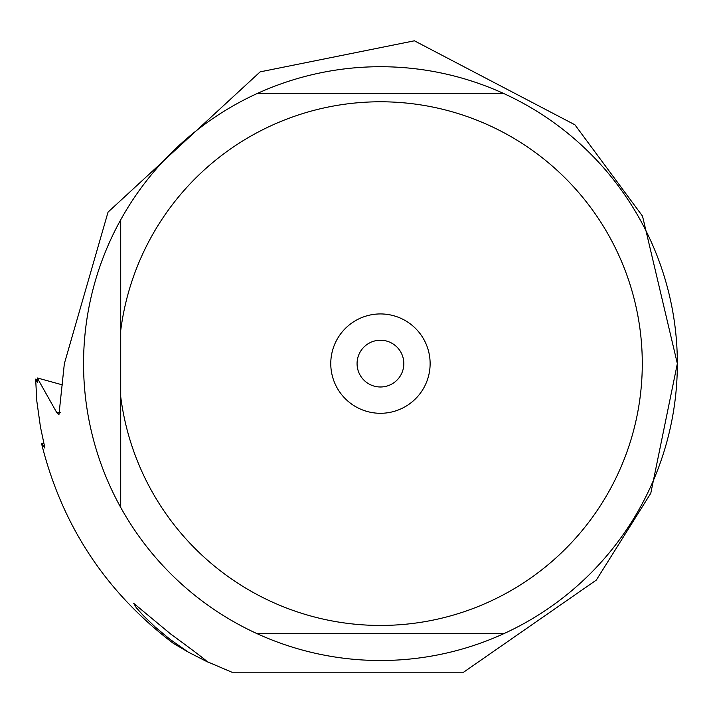 <?xml version="1.0" encoding="UTF-8"?>
<svg xmlns="http://www.w3.org/2000/svg" width="713" height="713" viewBox="0 0 713 713"><rect width="100%" height="100%" fill="white"/><g stroke="black" fill="none" stroke-linecap="round" stroke-linejoin="round"><path stroke-width="1.07" d="M207.581 661.842L231.841 672.199L463.602 672.199L596.3 580.097L650.782 493.262L677.35 363.612A296.902 296.902 0 0 1 503.904 633.625L256.992 633.625A296.902 296.902 0 0 1 120.72 507.451L120.72 396.74L120.72 507.451A296.902 296.902 0 0 1 503.904 93.599A296.902 296.902 0 0 1 677.35 363.612L642.52 216.137L574.928 124.802L414.396 40.801L260.147 71.861L108.046 212.118L64.357 363.612L58.947 414.681L56.657 412.426L37.263 377.943L62.86 385.002M188.25 652.101L169.89 639.24L155.282 627.083L143.117 615.328L136.29 607.699L133.705 603.341L170.657 634C192.59 650.015 204.881 659.329 207.528 661.94L188.25 652.101L173.286 643.304C105.827 592.155 61.897 525.499 41.497 443.334L43.823 443.459M41.497 443.334L44.928 448.112L40.445 426.944L36.835 401.241L35.65 379.12L37.513 382.712L37.263 377.943M35.65 379.12L37.334 379.583M120.72 330.484L120.72 219.773L120.72 330.484A261.831 261.831 0 0 1 402.569 102.717A261.831 261.831 0 0 1 642.048 374.681A261.831 261.831 0 0 1 380.448 625.444A261.831 261.831 0 0 1 120.72 396.74L120.72 330.484M256.992 93.599L503.904 93.599M503.904 633.625A296.902 296.902 0 0 1 256.992 633.625M330.77 363.612A49.678 49.678 0 0 0 380.448 413.29A49.678 49.678 0 0 0 430.126 363.612A49.678 49.678 0 0 0 380.448 313.934A49.678 49.678 0 0 0 330.77 363.612M357.07 363.612A23.377 23.377 0 0 1 380.448 340.235A23.377 23.377 0 0 1 403.825 363.612A23.377 23.377 0 0 1 380.448 386.99A23.377 23.377 0 0 1 357.07 363.612A23.377 23.377 0 0 1 380.448 340.235A23.377 23.377 0 0 1 403.825 363.612A23.377 23.377 0 0 1 380.448 386.99A23.377 23.377 0 0 1 357.07 363.612M60.445 412.346A467.559 56.978 -177 0 1 56.657 412.426"/></g></svg>
